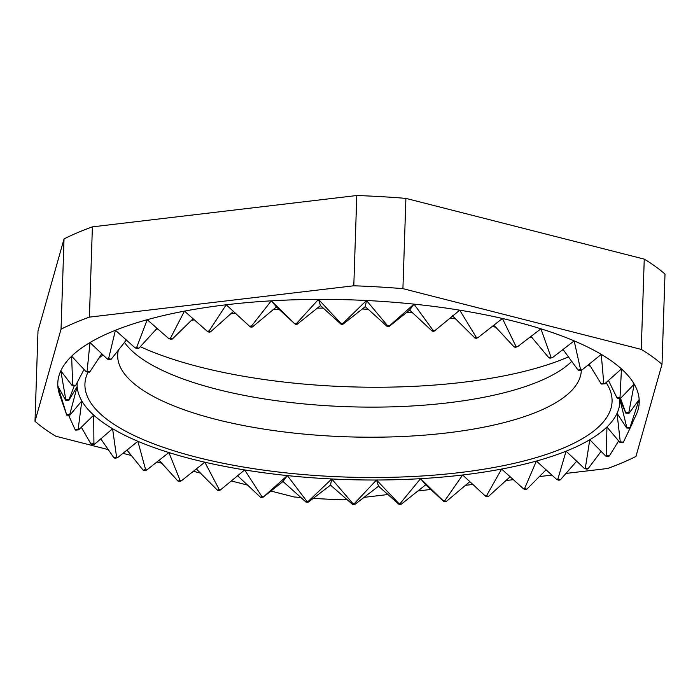 <?xml version="1.0" encoding="UTF-8"?>
<svg xmlns="http://www.w3.org/2000/svg" width="700" height="700" viewBox="0 0 700 700"><rect width="100%" height="100%" fill="white"/><g stroke="black" fill="none" stroke-linecap="round" stroke-linejoin="round"><path stroke-width="1.05" d="M140.263 346.692A263.716 84.297 -178.1 0 0 462.367 382.358A263.716 84.297 -178.1 0 0 568.549 356.86M124.451 342.352A231.936 74.139 -178.1 0 0 131.442 350.385A231.936 74.139 -178.1 0 0 448.009 402.832A231.936 74.139 -178.1 0 0 567.892 364.866A231.936 74.139 -178.1 0 0 571.804 361.314M118.414 349.912A231.936 74.139 -178.1 0 0 117.688 355.031A231.936 74.139 -178.1 0 0 447.011 432.915A231.936 74.139 -178.1 0 0 581.315 370.414A231.936 74.139 -178.1 0 0 581.324 370.186M88.069 372.059A263.716 84.297 -178.1 0 0 189.893 455.446A263.716 84.297 -178.1 0 0 459.375 472.623A263.716 84.297 -178.1 0 0 606.095 382.602M590.756 366.783A263.716 84.297 -178.1 0 0 588.315 364.945M563.911 350.621A263.716 84.297 -178.1 0 0 562.529 349.956M532.201 337.803A263.716 84.297 -178.1 0 0 530.163 337.111M495.854 327.276A263.716 84.297 -178.1 0 0 492.327 326.419M455.718 318.955A263.716 84.297 -178.1 0 0 450.188 318.027M412.808 312.935A263.716 84.297 -178.1 0 0 406.805 312.296M368.261 309.304A263.716 84.297 -178.1 0 0 362.267 308.998M323.269 308.114A263.716 84.297 -178.1 0 0 317.266 308.14M279.055 309.382A263.716 84.297 -178.1 0 0 273 309.759M294.411 323.479L271.294 300.834L251.545 325.981A282.774 90.388 -178.1 0 0 249.454 326.165L226.214 304.78L209.116 330.942A282.774 90.388 -178.1 0 0 207.183 331.24L184.468 311.124L170.476 338.17A282.774 90.388 -178.1 0 0 168.744 338.572L147.201 319.699L136.666 347.463A282.774 90.388 -178.1 0 0 135.196 347.953L115.421 330.269L108.623 358.566A282.774 90.388 -178.1 0 0 107.441 359.135L89.994 342.545L87.098 371.184A282.774 90.388 -178.1 0 0 86.249 371.814L71.627 356.195L72.686 384.956A282.774 90.388 -178.1 0 0 72.188 385.639L60.804 370.842L65.782 399.525A282.774 90.388 -178.1 0 0 65.642 400.234L57.837 386.085L66.561 414.479A282.774 90.388 -178.1 0 0 66.797 415.196L59.614 394.651A290.868 92.978 -178.1 0 1 57.837 386.085A290.868 92.978 -178.1 0 1 60.804 370.842A290.868 92.978 -178.1 0 1 71.627 356.195A290.868 92.978 -178.1 0 1 89.994 342.545A290.868 92.978 -178.1 0 1 115.421 330.269A290.868 92.978 -178.1 0 1 147.201 319.699A290.868 92.978 -178.1 0 1 184.468 311.124A290.868 92.978 -178.1 0 1 226.214 304.78A290.868 92.978 -178.1 0 1 271.294 300.834L276.439 306.95L294.411 323.479A282.774 90.388 -178.1 0 1 296.599 323.409L296.931 324.433A279.598 89.373 -178.1 0 0 295.251 324.485M271.294 300.834A290.868 92.978 -178.1 0 1 318.483 299.39A290.868 92.978 -178.1 0 1 366.485 300.501A290.868 92.978 -178.1 0 1 414.006 304.132A290.868 92.978 -178.1 0 1 459.734 310.179A290.868 92.978 -178.1 0 1 502.425 318.483A290.868 92.978 -178.1 0 1 540.925 328.808A290.868 92.978 -178.1 0 1 574.166 340.882A290.868 92.978 -178.1 0 1 601.265 354.375A290.868 92.978 -178.1 0 1 621.46 368.918A290.868 92.978 -178.1 0 1 634.209 384.108A290.868 92.978 -178.1 0 1 639.17 399.534A290.868 92.978 -178.1 0 1 636.633 413.787L629.825 428.225A282.774 90.388 -178.1 0 0 629.965 427.516L639.17 399.534L629.046 413.262A282.774 90.388 -178.1 0 0 628.81 412.545L634.209 384.108L620.585 398.326A282.774 90.388 -178.1 0 0 619.999 397.618L621.46 368.918L604.686 383.81A282.774 90.388 -178.1 0 0 603.75 383.136L601.265 354.375L581.788 370.108A282.774 90.388 -178.1 0 0 580.528 369.486L574.166 340.882L552.492 357.613A282.774 90.388 -178.1 0 0 550.952 357.053L540.925 328.808L517.624 346.64A282.774 90.388 -178.1 0 0 515.839 346.159L502.425 318.483L478.126 337.505A282.774 90.388 -178.1 0 0 476.14 337.12L459.734 310.179L435.067 330.461A282.774 90.388 -178.1 0 0 432.941 330.172L414.006 304.132L389.629 325.684A282.774 90.388 -178.1 0 0 387.424 325.517L366.485 300.501L343.044 323.312A282.774 90.388 -178.1 0 0 340.821 323.26L318.483 299.39L296.599 323.409M623.42 442.111L620.27 441.866A279.598 89.373 -178.1 0 1 619.885 442.382L622.921 442.785A282.774 90.388 -178.1 0 0 623.42 442.111L632.905 422.196M609.359 455.927L606.331 455.525A279.598 89.373 -178.1 0 1 605.675 456.015L608.51 456.566A282.774 90.388 -178.1 0 0 609.359 455.927L618.686 440.877M588.166 468.606L585.331 468.055A279.598 89.373 -178.1 0 1 584.43 468.492L586.985 469.175A282.774 90.388 -178.1 0 0 588.166 468.606L601.169 451.255M560.411 479.789L557.856 479.106A279.598 89.373 -178.1 0 1 556.736 479.483L558.941 480.279A282.774 90.388 -178.1 0 0 560.411 479.789L576.739 461.125M526.864 489.177L524.659 488.373A279.598 89.373 -178.1 0 1 523.337 488.679L525.131 489.571A282.774 90.388 -178.1 0 0 526.864 489.177L546.114 469.77M237.274 475.44L260.54 497.289A282.774 90.388 -178.1 0 0 262.666 497.569L283.001 481.486L305.979 502.066A282.774 90.388 -178.1 0 0 308.184 502.233L330.514 485.117L352.564 504.429A282.774 90.388 -178.1 0 0 354.786 504.481L378.525 486.229L399.009 504.332A282.774 90.388 -178.1 0 0 401.196 504.262L425.714 484.785L444.062 501.76A282.774 90.388 -178.1 0 0 446.154 501.585L469.858 481.644M196.306 468.93L217.49 490.236A282.774 90.388 -178.1 0 0 219.468 490.621L220.684 489.72A279.598 89.373 -178.1 0 1 219.17 489.423L204.829 462.192A271.504 86.782 -178.1 0 0 244.676 469.936A271.504 86.782 -178.1 0 0 287.368 475.58A271.504 86.782 -178.1 0 0 331.713 478.966A271.504 86.782 -178.1 0 0 376.521 480.008A271.504 86.782 -178.1 0 0 420.569 478.669A271.504 86.782 -178.1 0 0 462.648 474.985L444.815 500.614L446.154 501.585M159.075 460.224L177.984 481.101A282.774 90.388 -178.1 0 0 179.769 481.582L181.457 480.769A279.598 89.373 -178.1 0 1 180.093 480.401L168.893 452.55A271.504 86.782 -178.1 0 0 204.829 462.192L181.457 480.769M126.919 450.021L143.115 470.137A282.774 90.388 -178.1 0 0 144.655 470.698L146.764 469.998A279.598 89.373 -178.1 0 1 145.582 469.569L137.865 441.28A271.504 86.782 -178.1 0 0 168.893 452.55L146.764 469.998M100.739 438.786L113.829 457.634A282.774 90.388 -178.1 0 0 115.08 458.255L117.556 457.686A279.598 89.373 -178.1 0 1 116.594 457.214L112.578 428.689A271.504 86.782 -178.1 0 0 137.865 441.28L117.556 457.686M81.252 427.175L90.921 443.94A282.774 90.388 -178.1 0 0 91.858 444.614L94.623 444.194A279.598 89.373 -178.1 0 1 93.914 443.678L93.721 415.118A271.504 86.782 -178.1 0 0 112.578 428.689L94.623 444.194M68.547 415.144L75.022 429.424A282.774 90.388 -178.1 0 0 75.618 430.124L78.601 429.861A279.598 89.373 -178.1 0 1 78.155 429.328L81.821 400.934A271.504 86.782 -178.1 0 0 93.721 415.118L78.601 429.861M340.821 323.26L341.154 324.284A279.598 89.373 -178.1 0 1 342.851 324.319L365.295 306.652L387.223 326.524L387.424 325.517M343.044 323.312L342.851 324.319M389.629 325.684L388.911 326.655A279.598 89.373 -178.1 0 0 387.223 326.524M432.941 330.172L432.224 331.144A279.598 89.373 -178.1 0 1 433.842 331.363L435.067 330.461M476.14 337.12L474.924 338.03A279.598 89.373 -178.1 0 1 476.438 338.319L478.126 337.505M515.839 346.159L514.15 346.981A279.598 89.373 -178.1 0 1 515.515 347.34L517.624 346.64M550.952 357.053L548.844 357.752A279.598 89.373 -178.1 0 1 550.025 358.181L552.492 357.613M580.528 369.486L578.051 370.055A279.598 89.373 -178.1 0 1 579.014 370.536L581.788 370.108M603.75 383.136L600.985 383.556A279.598 89.373 -178.1 0 1 601.694 384.072L604.686 383.81M619.999 397.618L617.006 397.88A279.598 89.373 -178.1 0 1 617.452 398.422L620.585 398.326M628.81 412.545L625.686 412.641A279.598 89.373 -178.1 0 1 625.861 413.192L619.815 399.088A271.504 86.782 -178.1 0 0 619.754 398.352M629.046 413.262L625.861 413.192M629.965 427.516L626.78 427.438A279.598 89.373 -178.1 0 1 626.675 427.98L617.041 413.315A271.504 86.782 -178.1 0 0 619.815 399.088L626.78 427.438M629.825 428.225L626.675 427.98M251.545 325.981L252.394 326.988A279.598 89.373 -178.1 0 0 250.793 327.127L249.454 326.165M444.062 501.76L443.214 500.754A279.598 89.373 -178.1 0 0 444.815 500.614M401.196 504.262L400.356 503.256A279.598 89.373 -178.1 0 1 398.676 503.309L376.521 480.008L354.463 503.457L354.786 504.481M399.009 504.332L398.676 503.309M352.564 504.429L352.756 503.423A279.598 89.373 -178.1 0 0 354.463 503.457M308.184 502.233L308.385 501.218A279.598 89.373 -178.1 0 1 306.696 501.095L287.368 475.58L262.666 497.569M305.979 502.066L306.696 501.095M260.54 497.289L261.765 496.379A279.598 89.373 -178.1 0 0 263.384 496.597M217.49 490.236L219.17 489.423M177.984 481.101L180.093 480.401M143.115 470.137L145.582 469.569M113.829 457.634L116.594 457.214M90.921 443.94L93.914 443.678M75.022 429.424L78.155 429.328M66.797 415.196L69.93 415.1A279.598 89.373 -178.1 0 1 69.746 414.558L77.192 386.531A271.504 86.782 -178.1 0 0 81.821 400.934L69.93 415.1M66.561 414.479L69.746 414.558M65.642 400.234L68.828 400.304A279.598 89.373 -178.1 0 1 68.933 399.761L74.322 385.796M65.782 399.525L68.933 399.761M72.188 385.639L75.337 385.875A279.598 89.373 -178.1 0 1 75.723 385.359L84 369.521M72.686 384.956L75.723 385.359M86.249 371.814L89.276 372.216A279.598 89.373 -178.1 0 1 89.933 371.735L101.719 353.824M87.098 371.184L89.933 371.735M107.441 359.135L110.276 359.686A279.598 89.373 -178.1 0 1 111.178 359.257L126.28 340.095M108.623 358.566L111.178 359.257M135.196 347.953L137.751 348.644A279.598 89.373 -178.1 0 1 138.871 348.267L157.01 328.37M136.666 347.463L138.871 348.267M168.744 338.572L170.949 339.369A279.598 89.373 -178.1 0 1 172.27 339.071L193.051 318.771M170.476 338.17L172.27 339.071M209.116 330.942L210.464 331.914A279.598 89.373 -178.1 0 0 208.976 332.132L207.183 331.24M296.931 324.433L320.477 305.611L341.154 324.284M388.911 326.655L409.64 310.039L432.224 331.144M452.323 315.683L474.924 338.03M493.885 325.203L514.15 346.981M531.029 336.446L548.844 357.752M563.089 349.527L578.051 370.055M589.164 364.271L600.985 383.556M608.51 380.529L617.006 397.88M620.524 398.326L625.686 412.641M619.885 442.382L606.944 426.991A271.504 86.782 -178.1 0 0 617.041 413.315L620.27 441.866M605.675 456.015L589.794 439.723A271.504 86.782 -178.1 0 0 606.944 426.991L606.331 455.525M584.43 468.492L566.064 451.185A271.504 86.782 -178.1 0 0 589.794 439.723L585.331 468.055M556.736 479.483L536.401 461.055A271.504 86.782 -178.1 0 0 566.064 451.185L557.856 479.106M523.337 488.679L501.611 469.052A271.504 86.782 -178.1 0 0 536.401 461.055L524.659 488.373M252.394 326.988L276.439 306.95M443.214 500.754L420.569 478.669L400.356 503.256M352.756 503.423L331.713 478.966L308.385 501.218M261.765 496.379L244.676 469.936L220.684 489.72M77.236 382.384A271.504 86.782 -178.1 0 0 77.192 386.531L68.828 400.304M210.464 331.914L233.432 311.439M566.116 473.41L607.6 468.492A335.204 107.144 -178.1 0 0 635.968 456.426L662.008 364.332L665 274.067A335.204 107.144 -178.1 0 0 644.254 259.131L405.904 198.389A335.204 107.144 -178.1 0 0 356.79 195.519L92.4 226.861A335.204 107.144 -178.1 0 0 64.032 238.919L37.992 331.012L35 421.286A335.204 107.144 -178.1 0 0 55.746 436.214L108.115 449.566M644.254 259.131L641.261 349.405L402.911 288.654A335.204 107.144 -178.1 0 0 353.797 285.784L89.407 317.126A335.204 107.144 -178.1 0 0 61.04 329.192L35 421.286M402.911 288.654L405.904 198.389M356.79 195.519L353.797 285.784M662.008 364.332A335.204 107.144 -178.1 0 0 641.261 349.405M270.926 491.059L294.096 496.965A335.204 107.144 -178.1 0 0 300.79 497.49M313.285 498.365A335.204 107.144 -178.1 0 0 343.21 499.835L346.762 499.415M64.032 238.919L61.04 329.192M89.407 317.126L92.4 226.861M364.175 497.35L387.87 494.541M418.066 490.963L430.745 489.457M465.579 485.327L472.894 484.461M506.082 480.524L513.406 479.657M539.516 476.56L551.95 475.09M122.859 453.32L131.189 455.446M156.844 461.983L161.718 463.225M193.34 471.284L200.322 473.069M231.297 480.961L247.362 485.056M235.419 313.259A263.716 84.297 -178.1 0 0 230.641 313.863M194.25 319.83A263.716 84.297 -178.1 0 0 191.31 320.434M157.675 328.947A263.716 84.297 -178.1 0 0 155.969 329.481M126.831 340.585A263.716 84.297 -178.1 0 0 125.291 341.303M102.874 354.9A263.716 84.297 -178.1 0 0 101.325 356.16A263.716 84.297 -178.1 0 0 98.402 358.733M488.425 496.501L486.631 495.609A279.598 89.373 -178.1 0 1 485.153 495.836L486.491 496.799A282.774 90.388 -178.1 0 0 488.425 496.501L510.16 476.726M485.153 495.836L462.648 474.985A271.504 86.782 -178.1 0 0 501.611 469.052L486.631 495.609M283.001 481.486L287.368 475.58M330.514 485.117L331.713 478.966M378.525 486.229L376.521 480.008M425.714 484.785L420.569 478.669M414.006 304.132L409.64 310.039M366.485 300.501L365.295 306.652M318.483 299.39L320.477 305.611"/></g></svg>
